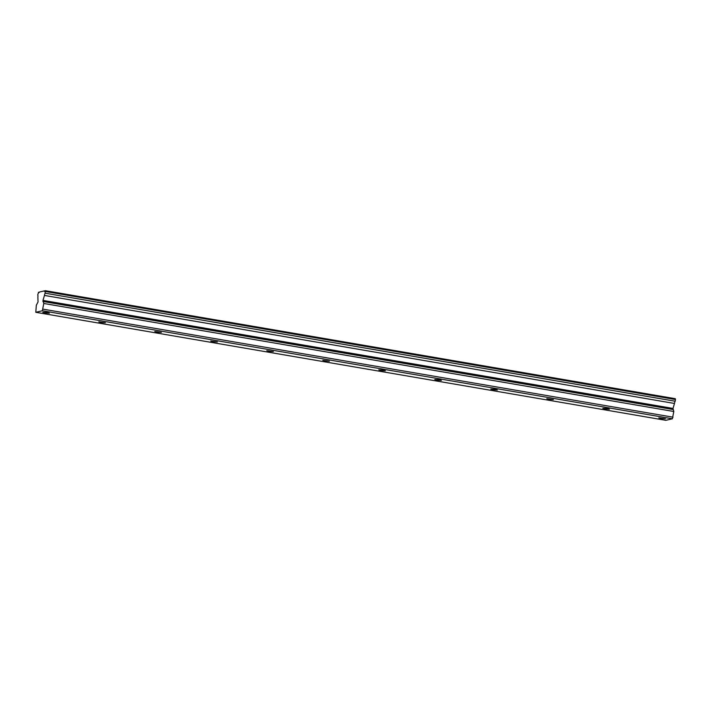 <?xml version="1.0" encoding="UTF-8"?>
<svg xmlns="http://www.w3.org/2000/svg" width="711" height="711" viewBox="0 0 711 711"><rect width="100%" height="100%" fill="white"/><g stroke="black" fill="none" stroke-linecap="round" stroke-linejoin="round"><path stroke-width="1.07" d="M661.114 418.592L665.398 418.806L658.804 417.908L661.114 418.592M45.086 312.956L49.37 313.178L47.059 312.493L42.767 312.271L45.086 312.956M101.086 322.563L105.37 322.776L98.776 321.879L101.086 322.563M157.087 332.161L161.379 332.384L154.776 331.477L157.087 332.161M213.096 341.769L217.379 341.982L210.776 341.084L213.096 341.769M269.096 351.367L273.38 351.59L266.785 350.683L269.096 351.367M325.096 360.975L329.389 361.188L322.785 360.29L325.096 360.975M381.105 370.573L385.389 370.795L383.069 370.111L378.785 369.889L381.105 370.573M437.105 380.181L441.389 380.394L439.078 379.71L434.785 379.496L437.105 380.181M493.105 389.779L497.389 390.001L495.078 389.317L490.794 389.095L493.105 389.779M549.105 399.386L553.398 399.6L546.795 398.702L549.105 399.386M605.114 408.985L609.398 409.207L607.087 408.523L602.795 408.301L605.114 408.985M42.349 310.751L43.78 303.473L42.98 300.398L44.455 295.429A2.142 0.604 99.7 0 1 45.184 293.208L45.086 290.71A2.142 0.604 99.7 0 1 44.517 291.368A2.142 0.604 99.7 0 1 44.242 290.915L39.389 292.052A2.142 0.604 99.7 0 1 38.821 292.71A2.142 0.604 99.7 0 1 38.536 292.257L37.736 294.958A2.142 0.604 99.7 0 1 37.896 296.86A2.142 0.604 99.7 0 1 37.879 296.985L38.038 301.988L36.332 305.223L35.799 312.298L42.349 310.751L672.375 418.788L665.825 420.325L35.799 312.298M45.273 290.675L675.308 398.702L675.45 399.52L675.21 401.235L45.184 293.208M672.375 418.788L673.806 411.5L673.006 408.434L674.49 403.466A2.142 0.604 99.7 0 1 675.21 401.235M42.998 309.152L673.033 417.188M38.536 292.257L39.229 292.372M44.926 291.03L44.242 290.915M45.415 291.483L675.45 399.52M674.49 403.466L44.455 295.429M673.006 408.434L42.98 300.398M673.806 411.5L43.78 303.473M42.891 301.455L672.926 409.492"/></g></svg>
